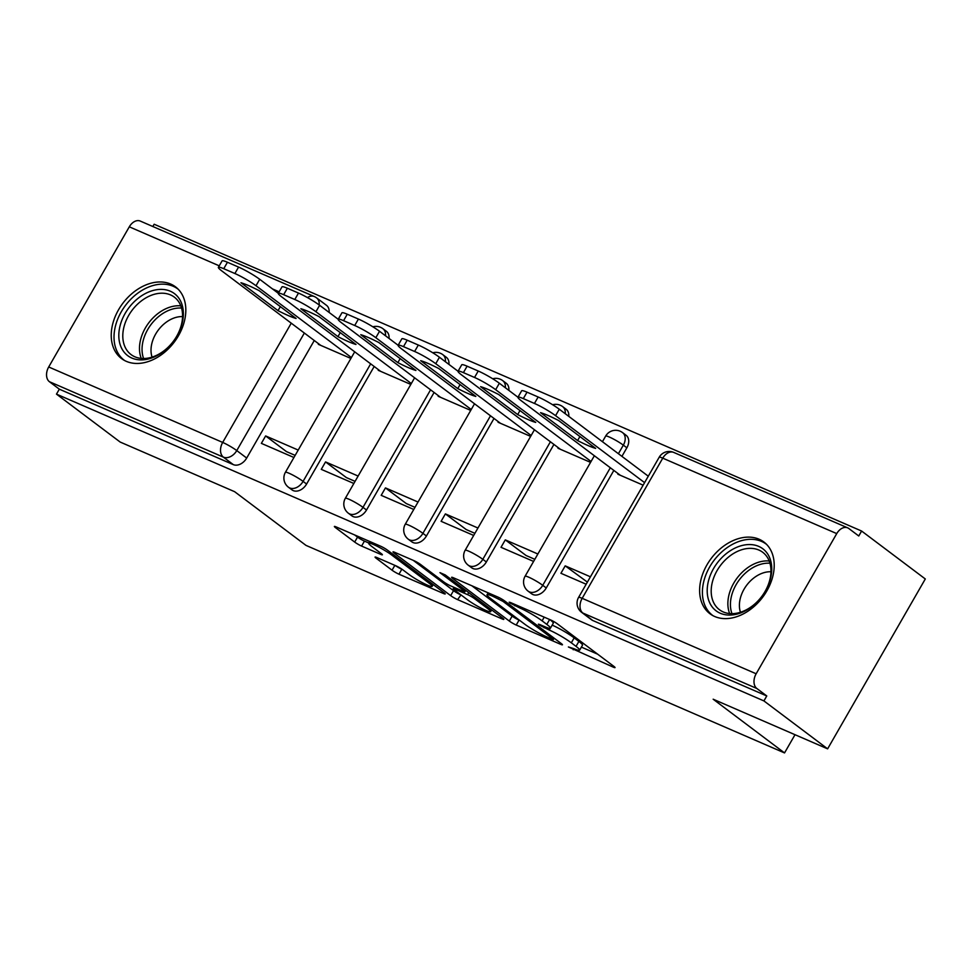 <?xml version="1.0" encoding="UTF-8"?>
<svg xmlns="http://www.w3.org/2000/svg" width="974" height="974" viewBox="0 0 974 974"><rect width="100%" height="100%" fill="white"/><g stroke="black" fill="none" stroke-linecap="round" stroke-linejoin="round"><path stroke-width="1.46" d="M568.402 646.967L613.291 667.141A5.649 0.67 -150.1 0 0 615.044 667.592A5.649 0.67 -150.1 0 0 613.912 666.411L557.372 623.859A5.649 0.67 -150.1 0 0 550.456 619.866L510.4 602.492L509.183 602.176L509.962 603.003L519.982 608.044A18.068 2.143 -150.1 0 1 542.104 620.84L546.816 624.395A18.068 2.143 -150.1 0 1 550.42 628.169A18.068 2.143 -150.1 0 1 544.807 626.72L539.62 624.48L538.391 624.164L539.182 624.991L549.202 630.032A18.068 2.143 -150.1 0 1 571.324 642.828L576.036 646.371A18.068 2.143 -150.1 0 1 579.64 650.157A18.068 2.143 -150.1 0 1 574.015 648.708L568.402 646.967M389.016 338.416A11.505 8.267 -53 0 0 386.434 331.343L382.916 328.688A11.505 8.267 127 0 1 385.497 335.762M448.929 364.398A11.505 8.267 -53 0 0 446.348 357.324L442.829 354.67A11.505 8.267 127 0 1 445.41 361.744M508.854 390.379A11.505 8.267 -53 0 0 506.261 383.306L502.742 380.651A11.505 8.267 127 0 1 505.323 387.725M568.767 416.361A11.505 8.267 -53 0 0 566.174 409.287L562.655 406.633A11.505 8.267 127 0 1 565.237 413.707M621.923 456.368L626.854 447.797A11.505 8.267 -53 0 0 626.087 435.268L622.569 432.614A11.505 8.267 127 0 1 623.336 445.142L618.405 453.714M714.697 616.505A44.877 32.215 -53 0 0 764.87 594.116A44.877 32.215 -53 0 0 763.896 542.019A44.877 32.215 -53 0 0 759.136 539.243A44.877 32.215 -53 0 0 708.962 561.633A44.877 32.215 -53 0 0 709.936 613.73A44.877 32.215 -53 0 0 714.697 616.505M126.316 361.342A44.877 32.215 -53 0 0 176.477 338.952A44.877 32.215 -53 0 0 175.515 286.855A44.877 32.215 -53 0 0 170.742 284.079A44.877 32.215 -53 0 0 120.581 306.481A44.877 32.215 -53 0 0 121.543 358.578A44.877 32.215 -53 0 0 126.316 361.342M376.828 557.53A5.649 0.67 -150.1 0 0 375.075 557.079A5.649 0.67 -150.1 0 0 376.195 558.26L392.059 570.204A5.649 0.67 -150.1 0 0 398.975 574.197L443.462 593.495A5.649 0.67 -150.1 0 0 445.215 593.945A5.649 0.67 -150.1 0 0 444.083 592.764L387.542 550.213A5.649 0.67 -150.1 0 0 380.627 546.207L336.14 526.922A5.649 0.67 -150.1 0 0 334.386 526.471A5.649 0.67 -150.1 0 0 335.519 527.652L354.682 542.068A5.649 0.67 -150.1 0 0 361.585 546.073L380.627 554.328A5.649 0.67 -150.1 0 0 382.38 554.778A5.649 0.67 -150.1 0 0 381.26 553.597L371.751 546.438A15.109 1.79 -150.1 0 1 368.744 543.285A15.109 1.79 -150.1 0 1 377.79 546.572A15.109 1.79 -150.1 0 1 391.925 555.192L429.144 583.207A15.109 1.79 -150.1 0 1 432.164 586.36A15.109 1.79 -150.1 0 1 423.106 583.073A15.109 1.79 -150.1 0 1 408.983 574.453L402.773 569.79A5.649 0.67 -150.1 0 0 395.858 565.784L376.828 557.53M756.153 673.777L836.739 533.606A11.505 7.889 113.4 0 1 847.721 527.871A11.505 7.889 113.4 0 1 848.841 528.529L858.764 535.992L861.613 531.037L925.3 578.97L827.62 748.848L713.163 699.21L784.533 752.926L305.994 545.391L234.624 491.687L120.167 442.05L56.48 394.129L763.92 700.915L766.769 695.96L756.847 688.496L582.866 613.048A11.505 8.267 127 0 1 581.648 612.342L591.571 619.805A11.505 8.267 127 0 0 592.789 620.511L582.866 613.048A11.505 7.889 113.4 0 1 582.172 598.328L756.153 673.777A11.505 7.889 113.4 0 0 756.847 688.496M827.62 748.848L763.92 700.915M509.305 621.047A5.649 0.67 -150.1 0 0 516.22 625.04L560.695 644.338A5.649 0.67 -150.1 0 0 562.448 644.788A5.649 0.67 -150.1 0 0 561.328 643.607L504.788 601.055A5.649 0.67 -150.1 0 0 497.872 597.05L453.385 577.765A5.649 0.67 -150.1 0 0 451.632 577.314A5.649 0.67 -150.1 0 0 452.752 578.495L509.305 621.047L512.154 616.092A5.649 0.67 -150.1 0 0 519.069 620.097L519.617 620.328M502.073 618.916L457.597 599.619A5.649 0.67 -150.1 0 1 450.682 595.625L394.141 553.074A5.649 0.67 -150.1 0 1 393.009 551.893A5.649 0.67 -150.1 0 1 394.762 552.343L413.804 560.598A5.649 0.67 -150.1 0 1 420.719 564.591L443.645 581.855A5.649 0.67 -150.1 0 0 450.56 585.849L463.186 591.328A5.649 0.67 -150.1 0 0 464.939 591.778A5.649 0.67 -150.1 0 0 463.819 590.597L439.944 572.639L445.215 574.928L502.706 618.186A5.649 0.67 -150.1 0 1 503.838 619.367A5.649 0.67 -150.1 0 1 502.073 618.916L502.56 618.076M314.273 340.498L246.69 458.048L236.767 450.585A11.505 8.267 127 0 1 223.387 457.147L49.406 381.698A11.505 7.889 -66.6 0 1 48.7 366.979L129.299 226.82A11.505 7.889 -66.6 0 1 140.28 221.074L314.261 296.522A11.505 7.889 -66.6 0 0 307.48 297.606M861.613 531.037L154.16 224.239L152.845 226.528M56.48 394.129L59.329 389.174L49.406 381.698M618.198 473.693L617.893 474.228L643.132 485.174M590.439 576.803L565.2 565.857L587.383 582.111M565.2 565.857L560.927 573.284L586.165 584.23M558.285 447.711L557.98 448.247L590.548 462.37M537.867 553.999L505.287 539.876L526.094 555.521L534.811 559.307M505.287 539.876L501.013 547.303L533.594 561.426M498.371 421.73L498.067 422.266L530.635 436.389M477.954 528.018L445.374 513.895L466.181 529.539L474.898 533.326M445.374 513.895L441.1 521.321L473.681 535.444M438.458 395.748L438.154 396.284L470.722 410.407M418.041 502.036L385.461 487.901L406.268 503.558L414.985 507.344M385.461 487.901L381.187 495.34L413.767 509.463M378.545 369.755L378.229 370.303L410.809 384.426M358.128 476.055L325.547 461.919L346.354 477.577L355.072 481.363M325.547 461.919L321.274 469.358L353.854 483.481M374.186 366.48L306.603 484.029L303.084 481.375A11.505 8.267 127 0 1 288.474 487.243L291.993 489.885A11.505 8.267 -53 0 0 306.603 484.029M434.1 392.461L366.516 510.011L362.998 507.357A11.505 8.267 127 0 1 348.388 513.225L351.918 515.879A11.505 8.267 -53 0 0 366.516 510.011M494.013 418.455L426.429 535.992L422.911 533.338A11.505 8.267 127 0 1 408.301 539.206L411.832 541.861A11.505 8.267 -53 0 0 426.429 535.992M553.926 444.436L486.343 561.974L482.824 559.319A11.505 8.267 127 0 1 468.226 565.188L471.745 567.842A11.505 8.267 -53 0 0 486.343 561.974M613.851 470.418L546.256 587.955L542.737 585.313A11.505 8.267 127 0 1 528.139 591.169L531.658 593.823A11.505 8.267 -53 0 0 546.256 587.955M784.533 752.926L795.015 734.7M298.214 450.073L265.634 435.938L261.361 443.365L293.941 457.5M318.632 343.773L318.315 344.321L350.896 358.444M265.634 435.938L286.441 451.595L295.159 455.382M319.18 304.972A11.505 8.267 127 0 0 316.599 297.886L326.521 305.361A11.505 8.267 127 0 1 329.102 312.435M59.329 389.174L233.31 464.622A11.505 8.267 -53 0 0 246.69 458.048M766.769 695.96L592.789 620.511M579.64 650.157L582.476 645.202A18.068 2.143 -150.1 0 0 578.885 641.428L576.036 646.371M552.161 625.125A18.068 2.143 -150.1 0 1 574.161 637.873L578.885 641.428M550.42 628.169L553.269 623.214A18.068 2.143 -150.1 0 0 549.896 619.622M581.381 647.113L597.659 654.175M471.866 585.776L512.154 616.092M552.161 639.224L553.378 639.541L552.599 638.713L502.961 601.36L492.649 596.198A18.068 2.143 -150.1 0 0 487.037 594.749A18.068 2.143 -150.1 0 0 490.64 598.523L524.572 624.066A18.068 2.143 -150.1 0 0 546.694 636.862L552.161 639.224M460.994 594.907L457.597 599.619M413.244 560.354L453.531 590.67A5.649 0.67 -150.1 0 0 460.446 594.676M467.447 599.765A15.109 1.79 -150.1 0 0 481.57 608.373A15.109 1.79 -150.1 0 0 490.628 611.672A15.109 1.79 -150.1 0 0 487.609 608.507L474.496 598.633A5.649 0.67 -150.1 0 0 467.581 594.639L454.955 589.16A5.649 0.67 -150.1 0 0 453.202 588.71A5.649 0.67 -150.1 0 0 454.322 589.891L467.447 599.765M354.621 534.933L357.531 537.112A5.649 0.67 -150.1 0 0 364.434 541.118L368.878 543.042M395.334 565.565A5.649 0.67 -150.1 0 0 401.824 569.254L402.347 569.473M595.65 448.393L558.577 420.5A35.965 4.261 -150.1 0 0 540.533 412.672L577.594 440.565A35.965 4.261 -150.1 0 0 595.65 448.393M644.581 482.641L555.57 415.667A17.264 2.045 -150.1 0 0 534.446 403.443L523.318 398.609A17.264 2.045 -150.1 0 0 517.949 397.234A17.264 2.045 -150.1 0 0 521.394 400.838L620.304 475.275M591.072 461.481L495.656 389.685A17.264 2.045 -150.1 0 0 474.533 377.462L463.405 372.628A17.264 2.045 -150.1 0 0 458.036 371.252L461.737 364.812A17.264 2.045 29.9 0 1 467.106 366.187L478.234 371.021A17.264 2.045 29.9 0 1 499.358 383.245L517.949 397.234L521.65 390.793A17.264 2.045 29.9 0 1 527.019 392.169L538.159 397.002A17.264 2.045 29.9 0 1 559.283 409.226L555.57 415.667M648.282 476.201L559.283 409.226M579.907 436.547L577.594 440.565M535.737 422.412L498.664 394.507A35.965 4.261 -150.1 0 0 480.608 386.678L517.681 414.583A35.965 4.261 -150.1 0 0 535.737 422.412M531.159 435.5L435.743 363.692A17.264 2.045 -150.1 0 0 414.62 351.48L403.479 346.647A17.264 2.045 -150.1 0 0 398.123 345.271L401.824 338.83A17.264 2.045 29.9 0 1 407.193 340.206L418.321 345.039A17.264 2.045 29.9 0 1 439.444 357.263L458.036 371.252A17.264 2.045 -150.1 0 0 461.481 374.856L560.391 449.294M519.994 410.565L517.681 414.583M475.823 396.43L438.75 368.525A35.965 4.261 -150.1 0 0 420.695 360.697L457.768 388.602A35.965 4.261 -150.1 0 0 475.823 396.43M471.246 409.518L375.83 337.71A17.264 2.045 -150.1 0 0 354.706 325.499L343.566 320.665A17.264 2.045 -150.1 0 0 338.209 319.289L341.911 312.849A17.264 2.045 29.9 0 1 347.268 314.225L358.408 319.058A17.264 2.045 29.9 0 1 379.531 331.282L398.123 345.271A17.264 2.045 -150.1 0 0 401.568 348.875L500.478 423.313M460.081 384.584L457.768 388.602M752.318 606.254A38.838 27.881 127 0 1 709.863 603.137A38.838 27.881 127 0 1 726.641 553.354A38.838 27.881 127 0 1 769.083 556.471A38.838 27.881 127 0 1 752.318 606.254M729.185 556.519A35.965 25.811 -53 0 0 719.457 609.736A35.965 25.811 -53 0 0 752.963 605.499A35.965 25.811 -53 0 0 762.703 552.27A35.965 25.811 -53 0 0 729.185 556.519M740.459 612.281A28.319 20.332 127 0 1 753.572 578.166A28.319 20.332 127 0 1 770.945 571.75M766.294 544.174L766.635 544.442A44.585 32.008 -53 0 0 766.294 544.174A44.585 32.008 -53 0 0 724.729 549.433A44.585 32.008 -53 0 0 712.664 615.434A44.585 32.008 -53 0 0 713.041 615.714L712.664 615.434M163.924 351.09A38.838 27.881 127 0 1 121.482 347.974A38.838 27.881 127 0 1 138.247 298.19A38.838 27.881 127 0 1 180.701 301.307A38.838 27.881 127 0 1 163.924 351.09M140.804 301.356A35.965 25.811 -53 0 0 131.064 354.585A35.965 25.811 -53 0 0 164.582 350.336A35.965 25.811 -53 0 0 174.309 297.119A35.965 25.811 -53 0 0 140.804 301.356M152.066 357.117A28.319 20.332 127 0 1 165.178 323.015A28.319 20.332 127 0 1 182.564 316.599M177.901 289.01L178.254 289.278A44.585 32.008 -53 0 0 177.901 289.01A44.585 32.008 -53 0 0 136.348 294.27A44.585 32.008 -53 0 0 124.282 360.27A44.585 32.008 -53 0 0 124.648 360.55M415.91 370.449L378.837 342.544A35.965 4.261 -150.1 0 0 360.782 334.715L397.855 362.62A35.965 4.261 -150.1 0 0 415.91 370.449M411.332 383.537L315.917 311.729A17.264 2.045 -150.1 0 0 294.793 299.505L283.653 294.684A17.264 2.045 -150.1 0 0 278.296 293.296L281.997 286.867A17.264 2.045 29.9 0 1 287.354 288.243L298.494 293.077A17.264 2.045 29.9 0 1 319.618 305.288L338.209 319.277A17.264 2.045 -150.1 0 0 341.655 322.893L440.565 397.331M400.168 358.602L397.855 362.62M355.997 344.467L318.924 316.562A35.965 4.261 -150.1 0 0 300.869 308.734L337.941 336.639A35.965 4.261 -150.1 0 0 355.997 344.467M351.407 357.543L256.004 285.747A17.264 2.045 -150.1 0 0 234.88 273.524L223.74 268.702A17.264 2.045 -150.1 0 0 218.383 267.314L222.084 260.886A17.264 2.045 29.9 0 1 227.441 262.262L238.581 267.095A17.264 2.045 29.9 0 1 259.705 279.307L278.296 293.296A17.264 2.045 -150.1 0 0 281.742 296.912L380.651 371.35M340.255 332.621L337.941 336.639M296.084 318.474L259.011 290.581A35.965 4.261 -150.1 0 0 240.955 282.752L278.028 310.657A35.965 4.261 -150.1 0 0 296.084 318.474M218.383 267.314A17.264 2.045 -150.1 0 0 221.816 270.93L320.738 345.368M280.342 306.64L278.028 310.657M573.881 648.647L573.236 649.768M515.453 604.671L514.808 605.804M544.661 626.659L544.016 627.792M626.854 447.797L623.336 445.142A11.505 1.364 -150.1 0 0 609.249 436.997A11.505 1.364 29.9 0 0 605.67 436.072L602.443 441.709M304.351 333.035L236.767 450.585A11.505 1.364 29.9 0 0 222.681 442.427L291.25 323.173M279.148 291.81L272.44 288.901M219.235 265.829L129.299 226.82M48.7 366.979L222.681 442.427A11.505 7.889 113.4 0 0 223.387 457.147L233.31 464.622M836.739 533.606L662.758 458.157L582.172 598.328A11.505 1.364 -150.1 0 0 578.593 597.403A11.505 11.505 0 0 0 581.648 612.342M370.668 363.838L303.084 481.375A11.505 1.364 29.9 0 0 288.998 473.23A11.505 1.364 29.9 0 0 285.419 472.305A11.505 11.505 0 0 0 288.474 487.243M430.581 389.819L362.998 507.357A11.505 1.364 29.9 0 0 348.911 499.212A11.505 1.364 29.9 0 0 345.332 498.298A11.505 11.505 0 0 0 348.388 513.225M490.494 415.801L422.911 533.338A11.505 1.364 29.9 0 0 408.824 525.193A11.505 1.364 29.9 0 0 405.245 524.28A11.505 11.505 0 0 0 408.301 539.206M550.407 441.782L482.824 559.319A11.505 1.364 29.9 0 0 468.738 551.174A11.505 1.364 29.9 0 0 465.158 550.261A11.505 11.505 0 0 0 468.226 565.188M610.321 467.764L542.737 585.313A11.505 1.364 29.9 0 0 528.651 577.156A11.505 1.364 29.9 0 0 525.083 576.243A11.505 11.505 0 0 0 528.139 591.169M659.191 457.244A11.505 1.364 -150.1 0 1 662.758 458.157A11.505 7.889 -66.6 0 1 673.74 452.423A11.505 11.505 0 0 0 659.191 457.244L578.593 597.403M574.161 637.873L571.324 642.828M550.188 628.327L549.202 630.032M549.628 619.501L546.816 624.395M544.222 617.151L542.104 620.84M520.627 606.924L519.982 608.044M613.766 666.301L613.291 667.141M453.214 577.692L452.752 578.495M561.182 643.497L560.695 644.338M519.069 620.097L516.22 625.04M553.269 637.544L552.599 638.713M503.607 600.227L502.961 601.36M498.761 597.464L498.116 598.56M493.307 595.077L492.649 596.198M453.531 590.67L450.682 595.625M394.592 552.27L394.141 553.074M464.488 589.428L463.819 590.597M488.291 607.338L487.609 608.507M475.166 597.464L474.496 598.633M468.738 592.63L467.581 594.639M455.601 588.04L454.955 589.16M429.826 582.026L429.144 583.207M392.595 554.011L391.925 555.192M381.114 553.488L380.627 554.328M364.434 541.118L361.585 546.073M357.531 537.112L354.682 542.068M335.981 526.849L335.519 527.652M443.937 592.655L443.462 593.495M401.824 569.254L398.975 574.197M394.847 565.346L392.059 570.204M376.658 557.469L376.195 558.26M527.019 392.169L523.318 398.609M538.159 397.002L534.446 403.443M499.358 383.245L495.656 389.685M467.106 366.187L463.405 372.628M478.234 371.021L474.533 377.462M439.444 357.263L435.743 363.692M407.193 340.206L403.479 346.647M418.321 345.039L414.62 351.48M729.636 613.559A35.965 25.811 127 0 1 745.865 569.059A35.965 25.811 127 0 1 769.192 561M769.935 563.228A34.784 24.971 -53 0 0 747.837 571.056A34.784 24.971 -53 0 0 731.973 613.669M141.254 358.408A35.965 25.811 127 0 1 157.471 313.908A35.965 25.811 127 0 1 180.799 305.836M181.554 308.064A34.784 24.971 -53 0 0 159.444 315.905A34.784 24.971 -53 0 0 143.592 358.505M379.531 331.282L375.83 337.71M347.268 314.225L343.566 320.665M358.408 319.058L354.706 325.499M319.618 305.288L315.917 311.729M287.354 288.243L283.653 294.684M298.494 293.077L294.793 299.505M259.705 279.307L256.004 285.747M227.441 262.262L223.74 268.702M238.581 267.095L234.88 273.524M525.083 576.243L594.359 455.747M622.569 432.614A11.505 11.505 0 0 0 605.67 436.072M465.158 550.261L534.446 429.765M562.655 406.633A11.505 11.505 0 0 0 552.623 404.758M405.245 524.28L474.533 403.784M502.742 380.651A11.505 11.505 0 0 0 492.71 378.764M345.332 498.298L414.62 377.802M442.829 354.67A11.505 11.505 0 0 0 432.797 352.783M285.419 472.305L354.706 351.821M382.916 328.688A11.505 11.505 0 0 0 372.884 326.801M316.599 297.886A11.505 11.505 0 0 0 314.261 296.522M847.721 527.871L673.74 452.423M554.157 638.201L553.378 639.541M488.144 592.837L487.037 594.749M465.755 590.378L464.939 591.778M491.663 609.87L490.628 611.672M453.994 587.346L453.202 588.71M433.199 584.57L432.164 586.36M369.767 541.495L368.744 543.285"/></g></svg>
